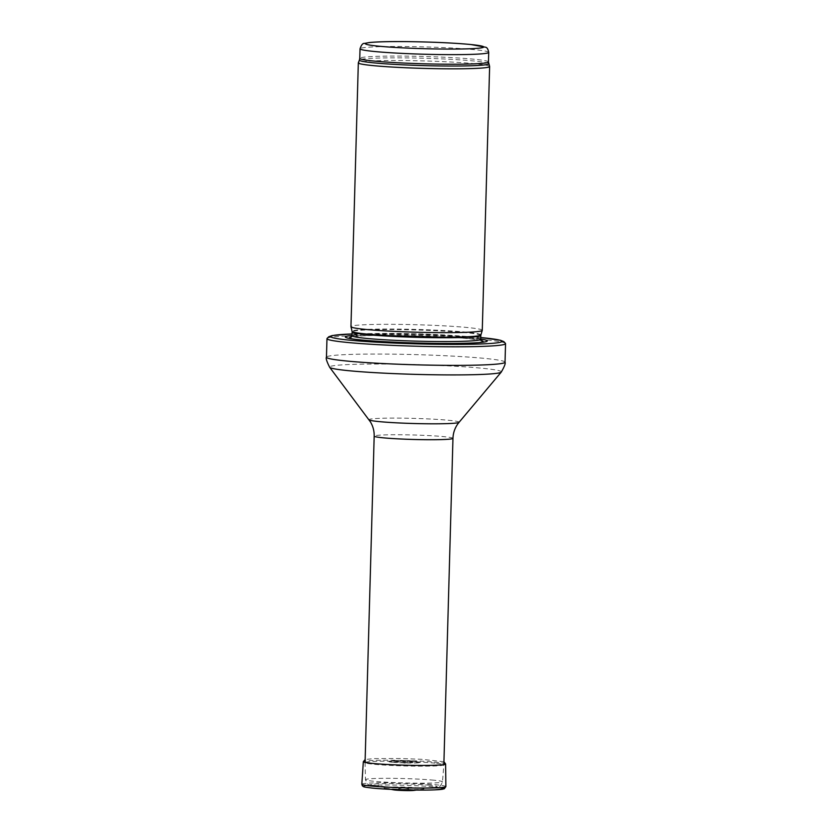 <?xml version="1.0" encoding="UTF-8"?>
<svg xmlns="http://www.w3.org/2000/svg" width="832" height="832" viewBox="0 0 832 832"><rect width="100%" height="100%" fill="white"/><g stroke="black" fill="none" stroke-linecap="round" stroke-linejoin="round"><path stroke-width="0.62" stroke-dasharray="4.16 3.12" d="M489.622 66.414A65.676 3.734 1.6 0 0 475.01 63.731A65.676 3.734 1.6 0 0 402.771 60.538A65.676 3.734 1.6 0 0 358.342 62.754M482.269 330.314A65.676 3.734 1.6 0 0 467.646 327.548A65.676 3.734 1.6 0 0 394.753 324.345A65.676 3.734 1.6 0 0 350.958 326.654M480.709 339.071A70.928 4.035 1.6 0 0 471.432 337.969A70.928 4.035 1.6 0 0 352.03 335.473M505.502 343.47A89.315 5.086 1.6 0 0 485.659 339.872A89.315 5.086 1.6 0 0 387.868 335.525A89.315 5.086 1.6 0 0 327.028 338.478M435.074 763.142A39.406 2.246 1.6 0 0 391.342 761.218A39.406 2.246 1.6 0 0 365.061 762.601L365.061 762.601A39.406 2.246 1.6 0 0 404.394 765.939A39.406 2.246 1.6 0 0 443.851 764.806A39.406 2.246 1.6 0 0 443.851 764.795A39.406 2.246 1.6 0 0 435.074 763.142M403.01 788.029L404.758 788.039L403.01 788.029M388.045 788.538A20.238 1.154 -178.4 0 1 386.266 788.341A20.238 1.154 -178.4 0 1 384.613 788.091A20.238 1.154 -178.4 0 1 403.801 787.103A20.238 1.154 -178.4 0 1 422.906 789.162A20.238 1.154 -178.4 0 1 407.295 789.485A20.238 1.154 -178.4 0 1 388.045 788.538M392.392 762.247A15.59 0.884 1.6 0 0 392.402 762.247A15.59 0.884 1.6 0 0 409.146 763.006A15.59 0.884 1.6 0 0 420.035 762.528A15.59 0.884 1.6 0 0 419.255 762.154A15.59 0.884 1.6 0 0 404.529 761.145A15.59 0.884 1.6 0 0 389.771 761.332A15.59 0.884 1.6 0 0 388.96 761.665A15.59 0.884 1.6 0 0 392.205 762.226A15.59 0.884 1.6 0 0 392.392 762.247M413.962 790.4A10.826 0.614 1.6 0 0 413.972 790.005A10.826 0.614 1.6 0 0 403.738 789.298A10.826 0.614 1.6 0 0 393.484 789.433A10.826 0.614 1.6 0 0 393.474 789.828M396.157 761.332A10.774 0.614 1.6 0 0 406.401 761.842A10.774 0.614 1.6 0 0 414.71 761.665A10.774 0.614 1.6 0 0 414.721 761.27A10.774 0.614 1.6 0 0 404.539 760.573A10.774 0.614 1.6 0 0 394.347 760.698A10.774 0.614 1.6 0 0 394.337 761.093A10.774 0.614 1.6 0 0 396.157 761.332M488.717 52.374A64.366 3.661 1.6 0 0 474.386 49.66A64.366 3.661 1.6 0 0 402.958 46.519A64.366 3.661 1.6 0 0 360.038 48.776M488.446 61.932A64.366 3.661 1.6 0 0 474.115 59.228A64.366 3.661 1.6 0 0 402.688 56.087A64.366 3.661 1.6 0 0 359.767 58.344M488.696 63.658A64.678 3.682 1.6 0 0 474.313 61.017A64.678 3.682 1.6 0 0 403.166 57.866A64.678 3.682 1.6 0 0 359.424 60.05M480.886 334.963A64.438 3.671 1.6 0 0 466.554 332.197A64.438 3.671 1.6 0 0 394.576 329.046A64.438 3.671 1.6 0 0 352.082 331.365M480.802 335.452A64.366 3.661 1.6 0 0 466.482 332.738A64.366 3.661 1.6 0 0 395.044 329.597A64.366 3.661 1.6 0 0 352.134 331.854M480.698 339.279A64.366 3.661 1.6 0 0 466.378 336.565A64.366 3.661 1.6 0 0 394.94 333.424A64.366 3.661 1.6 0 0 352.019 335.681M481.073 340.444A66.758 3.796 1.6 0 0 468.177 338.603A66.758 3.796 1.6 0 0 401.929 335.442A66.758 3.796 1.6 0 0 351.582 336.825M353.538 339.102A66.758 3.796 1.6 0 0 355.264 339.394A66.758 3.796 1.6 0 0 416.198 343.356A66.758 3.796 1.6 0 0 477.256 342.805A66.758 3.796 1.6 0 0 478.993 342.607M480.75 337.553A85.644 4.878 1.6 0 0 352.071 333.954L416.447 334.09L480.75 337.532M505.024 362.211A89.315 5.086 1.6 0 0 485.139 358.446A89.315 5.086 1.6 0 0 386.017 354.089A89.315 5.086 1.6 0 0 326.456 357.219M501.259 372.091A85.914 4.888 1.6 0 0 482.227 368.264A85.914 4.888 1.6 0 0 385.05 364.052A85.914 4.888 1.6 0 0 329.67 367.307M459.046 422.334A45.084 2.569 1.6 0 0 449.062 420.316A45.084 2.569 1.6 0 0 398.07 418.111A45.084 2.569 1.6 0 0 369.013 419.817M452.962 438.329A39.406 2.246 1.6 0 0 444.194 436.675A39.406 2.246 1.6 0 0 400.462 434.751A39.406 2.246 1.6 0 0 374.182 436.134M433.898 780.208A38.511 2.194 1.6 0 0 391.113 778.326A38.511 2.194 1.6 0 0 365.487 779.688A38.511 2.194 1.6 0 0 403.915 782.943A38.511 2.194 1.6 0 0 442.478 781.83A38.511 2.194 1.6 0 0 433.898 780.208M429.686 785.252A33.259 1.893 1.6 0 0 372.798 784.181A33.259 1.893 1.6 0 0 409.032 787.738A33.259 1.893 1.6 0 0 429.686 785.252M445.619 763.974A41.153 2.34 1.6 0 0 404.55 760.49A41.153 2.34 1.6 0 0 363.334 761.675M445.869 786.594A42.037 2.392 1.6 0 0 403.915 783.037A42.037 2.392 1.6 0 0 361.837 784.243M440.294 787.634A40.071 2.278 1.6 0 0 383.198 785.023A40.071 2.278 1.6 0 0 372.05 788.06M391.539 761.873L390.125 761.717A16.692 0.946 1.6 0 0 391.539 761.873M351.468 338.801L355.264 339.394C375.274 342.919 457.018 345.207 477.256 342.805L481.083 342.42M481.395 340.746C481.551 340.995 483.049 340.278 467.802 338.624C449.051 336.731 412.734 335.286 385.83 335.369C369.086 335.421 358.072 335.878 352.81 336.731L351.25 337.116M365.071 762.403L365.487 779.688C366.891 783.515 368.098 785.19 369.117 784.701L387.369 786.916C405.954 788.008 427.086 788.06 433.742 787.426L438.048 786.812C439.535 787.207 441.012 785.554 442.478 781.83L443.851 764.608M420.035 762.528L419.858 762.424C420.399 762.767 402.085 762.902 391.602 761.873L388.96 761.665M443.934 761.738L421.626 759.314L400.816 758.514L373.474 758.618L365.154 759.543M404.758 788.039L413.972 790.005M402.792 787.987L393.484 789.433M414.71 761.665L404.591 763.09M394.337 761.093L404.352 763.079M419.255 762.154L414.721 761.27M389.771 761.332L394.347 760.698M384.613 788.091L391.113 789.36M422.906 789.162L416.343 790.067"/><path stroke-width="1.25" d="M488.696 63.658A64.678 3.682 1.6 0 1 423.956 65.614A64.678 3.682 1.6 0 1 359.424 60.05L358.342 62.754A65.676 3.734 1.6 0 0 358.332 62.826A65.676 3.734 1.6 0 0 423.873 68.401A65.676 3.734 1.6 0 0 489.632 66.498A65.676 3.734 1.6 0 0 489.622 66.414L488.446 61.932A64.366 3.661 1.6 0 1 424.008 63.804A64.366 3.661 1.6 0 1 359.767 58.344L360.038 48.776A64.366 3.661 1.6 0 0 424.278 54.236A64.366 3.661 1.6 0 0 488.717 52.374C488.082 49.15 487.042 47.434 485.607 47.216L470.818 44.512C452.691 42.848 430.706 41.881 404.841 41.6C388.565 41.486 376.75 41.787 369.408 42.526L364.426 43.42C362.825 43.129 361.369 44.907 360.038 48.776M358.332 62.826L350.958 326.654A65.676 3.734 1.6 0 0 350.969 326.706A65.676 3.734 1.6 0 0 416.51 332.218A65.676 3.734 1.6 0 0 482.258 330.377A65.676 3.734 1.6 0 0 482.269 330.314L489.632 66.498M352.03 335.473A70.928 4.035 1.6 0 0 351.468 338.801A70.928 4.035 1.6 0 0 416.208 343.002A70.928 4.035 1.6 0 0 481.083 342.42A70.928 4.035 1.6 0 0 480.709 339.071M327.028 338.478A89.315 5.086 1.6 0 0 326.976 338.645A89.315 5.086 1.6 0 0 416.114 346.216A89.315 5.086 1.6 0 0 505.544 343.626A89.315 5.086 1.6 0 0 505.502 343.47L503.818 341.619L500.458 340.267L480.75 337.532A85.644 4.878 1.6 0 1 482.862 337.75A85.644 4.878 1.6 0 1 473.824 344.188A85.644 4.878 1.6 0 1 356.231 340.766A85.644 4.878 1.6 0 1 352.071 333.954L332.238 335.566L328.817 336.731L327.028 338.478M391.113 789.36L393.474 789.828A10.826 0.614 1.6 0 0 395.314 790.067A10.826 0.614 1.6 0 0 395.658 790.098A10.826 0.614 1.6 0 0 413.962 790.4L416.343 790.067M470.454 44.491A59.114 3.359 -178.4 0 1 433.753 48.911A59.114 3.359 -178.4 0 1 369.366 42.588A59.114 3.359 -178.4 0 1 470.454 44.491M480.886 334.963L480.802 335.452A64.366 3.661 1.6 0 1 416.364 337.314A64.366 3.661 1.6 0 1 352.134 331.854L352.082 331.365A64.438 3.671 1.6 0 0 416.385 336.773A64.438 3.671 1.6 0 0 480.886 334.963L482.258 330.377M352.134 331.854L352.019 335.681A64.366 3.661 1.6 0 0 416.26 341.141A64.366 3.661 1.6 0 0 480.698 339.279L481.395 340.746M351.582 336.825A66.758 3.796 1.6 0 0 353.538 339.102M478.993 342.607A66.758 3.796 1.6 0 0 481.073 340.444M326.976 338.645L326.456 357.219A89.315 5.086 1.6 0 0 415.594 364.801A89.315 5.086 1.6 0 0 505.024 362.211L505.544 343.626M369.013 419.817A45.084 2.569 1.6 0 0 413.962 423.519A45.084 2.569 1.6 0 0 459.046 422.334L457.662 424.122C454.719 428.376 453.149 433.108 452.962 438.329A39.406 2.246 1.6 0 1 413.514 439.473A39.406 2.246 1.6 0 1 374.182 436.134C374.296 430.914 372.996 426.088 370.282 421.678L329.67 367.307A85.914 4.888 1.6 0 0 415.334 374.369A85.914 4.888 1.6 0 0 501.259 372.091C504.473 366.527 505.721 363.23 505.024 362.211M365.154 759.543L363.334 761.675L361.837 784.243A42.037 2.392 1.6 0 0 370.75 785.98A42.037 2.392 1.6 0 0 371.186 786.022A42.037 2.392 1.6 0 0 417.882 788.07A42.037 2.392 1.6 0 0 445.869 786.594L445.619 763.974L443.934 761.738M363.334 761.675A41.153 2.34 1.6 0 0 372.497 763.412A41.153 2.34 1.6 0 0 418.215 765.419A41.153 2.34 1.6 0 0 445.619 763.974M372.05 788.06A40.071 2.278 1.6 0 0 372.653 788.122A40.071 2.278 1.6 0 0 424.798 790.078A40.071 2.278 1.6 0 0 440.294 787.634M488.717 52.374L488.446 61.932M359.424 60.05L359.767 58.344M352.082 331.365L350.969 326.706M480.802 335.452L480.698 339.279M351.25 337.116L352.019 335.681M329.67 367.307C326.768 361.556 325.697 358.197 326.456 357.219M459.046 422.334L501.259 372.091M374.182 436.134L365.071 762.403M452.962 438.329L443.851 764.608M361.837 784.243L362.367 785.855C364.374 786.937 361.317 786.687 371.966 788.05C386.901 789.651 420.264 790.566 435.053 789.849L444.288 788.798L445.869 786.594"/></g></svg>

